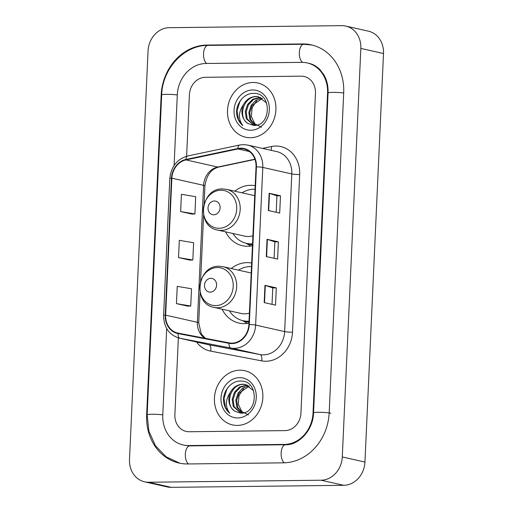 <?xml version="1.0" encoding="UTF-8"?>
<svg xmlns="http://www.w3.org/2000/svg" width="513" height="513" viewBox="0 0 513 513"><rect width="100%" height="100%" fill="white"/><g stroke="black" fill="none" stroke-linecap="round" stroke-linejoin="round"><path stroke-width="0.77" d="M251.671 263.041A30.684 26.548 -77.3 0 0 247.067 262.63A30.684 26.548 -77.3 0 0 231.241 268.523M222.097 309.192A30.684 26.548 -77.3 0 0 238.949 323.068A30.684 26.548 -77.3 0 0 244.297 323.626A30.684 26.548 -77.3 0 0 248.946 323.107M255.185 185.706A30.684 26.548 -77.3 0 0 250.575 185.302A30.684 26.548 -77.3 0 0 234.755 191.189M225.611 231.857A30.684 26.548 -77.3 0 0 242.463 245.733A30.684 26.548 -77.3 0 0 247.805 246.291A30.684 26.548 -77.3 0 0 252.454 245.778M252.954 82.484A27.792 24.04 -77.3 0 0 227.746 107.595A27.792 24.04 -77.3 0 0 245.605 137.215A27.792 24.04 -77.3 0 0 250.447 137.721A27.792 24.04 -77.3 0 0 275.654 112.61A27.792 24.04 -77.3 0 0 257.795 82.991A27.792 24.04 -77.3 0 0 252.954 82.484A27.792 24.04 -77.3 0 0 227.746 107.595A27.792 24.04 -77.3 0 0 245.605 137.215A27.792 24.04 -77.3 0 0 250.447 137.721A27.792 24.04 -77.3 0 0 275.654 112.61A27.792 24.04 -77.3 0 0 257.795 82.991A27.792 24.04 -77.3 0 0 252.954 82.484M239.892 370.181A27.792 24.04 -77.3 0 0 214.684 395.299A27.792 24.04 -77.3 0 0 232.543 424.918A27.792 24.04 -77.3 0 0 237.384 425.424A27.792 24.04 -77.3 0 0 262.592 400.307A27.792 24.04 -77.3 0 0 244.733 370.687A27.792 24.04 -77.3 0 0 239.892 370.181A27.792 24.04 -77.3 0 0 214.684 395.299A27.792 24.04 -77.3 0 0 232.543 424.918A27.792 24.04 -77.3 0 0 237.384 425.424A27.792 24.04 -77.3 0 0 262.592 400.307A27.792 24.04 -77.3 0 0 244.733 370.687A27.792 24.04 -77.3 0 0 239.892 370.181M240.738 148.635A18.526 16.025 102.7 0 1 243.97 148.975A18.526 16.025 102.7 0 1 256.038 166.86L248.882 324.517A18.526 16.025 102.7 0 1 229.119 342.876L178.158 333.136A18.526 16.025 102.7 0 1 177.722 333.046A18.526 16.025 102.7 0 1 165.648 315.162L171.868 178.197A18.526 16.025 102.7 0 1 186.027 159.909L237.923 148.95A18.526 16.025 102.7 0 1 240.738 148.635M240.764 148.174A18.987 16.429 -77.3 0 0 237.878 148.494L185.975 159.453A18.987 16.429 -77.3 0 0 171.464 178.203L165.244 315.162A18.987 16.429 -77.3 0 0 178.069 333.591L229.029 343.332A18.987 16.429 -77.3 0 0 249.286 324.511L256.442 166.853A18.987 16.429 -77.3 0 0 240.764 148.174M264.182 302.593L275.513 305.139L276.295 287.876L264.964 285.331L264.182 302.593M272.018 304.35L272.762 287.902L265.298 285.42A4.63 0.468 -177.4 0 0 264.964 285.331M272.762 287.915L276.295 287.876M268.363 210.529L279.694 213.075L280.476 195.812L269.145 193.266L268.363 210.529M276.199 212.286L276.943 195.838L269.479 193.356A4.63 0.468 -177.4 0 0 269.145 193.266M276.943 195.851L280.476 195.812M266.273 256.558L277.604 259.103L278.386 241.841L267.055 239.295L266.273 256.558M274.109 258.321L274.853 241.873L267.388 239.385A4.63 0.468 -177.4 0 0 267.055 239.295M274.853 241.886L278.386 241.841M285.023 430.612A17.371 15.024 -77.3 0 0 300.932 413.17L315.463 93.244A17.371 15.024 -77.3 0 0 304.145 76.482A17.371 15.024 -77.3 0 0 301.118 76.161L205.315 77.296A17.371 15.024 -77.3 0 0 189.406 94.738L186.61 156.241L189.406 94.738A17.371 15.024 -77.3 0 1 205.315 77.296L301.118 76.161A17.371 15.024 -77.3 0 1 304.145 76.482A17.371 15.024 -77.3 0 1 315.463 93.244L300.932 413.17A17.371 15.024 -77.3 0 1 285.023 430.612L189.22 431.741L285.023 430.612M178.364 337.9L174.875 414.658A17.371 15.024 -77.3 0 0 186.193 431.427A17.371 15.024 -77.3 0 0 189.22 431.741A17.371 15.024 -77.3 0 1 186.193 431.427A17.371 15.024 -77.3 0 1 174.875 414.658L178.364 337.9M180.627 211.561L194.921 213.966L195.703 196.71L181.41 194.299L180.627 211.561L191.958 214.081M176.446 303.625L190.74 306.03L191.522 288.768L177.229 286.363L176.446 303.625L187.777 306.146M178.537 257.597L192.83 260.001L193.613 242.739L179.319 240.334L178.537 257.597L189.868 260.11M192.83 260.001L189.752 260.117M194.921 213.966L191.843 214.088M190.74 306.03L187.662 306.152M166.687 328.596L162.775 414.805A31.261 27.048 -77.3 0 0 183.147 444.983A31.261 27.048 -77.3 0 0 188.592 445.553L284.394 444.418A31.261 27.048 -77.3 0 0 313.033 413.023L327.563 93.103A31.261 27.048 -77.3 0 0 307.191 62.926A31.261 27.048 -77.3 0 0 301.747 62.355L205.944 63.484A31.261 27.048 -77.3 0 0 177.299 94.879L174.099 165.449M321.074 480.219A23.156 20.033 -77.3 0 0 342.286 456.961L360.838 48.427A23.156 20.033 -77.3 0 0 345.749 26.073A23.156 20.033 -77.3 0 0 341.716 25.65L169.264 27.689A23.156 20.033 -77.3 0 0 148.052 50.941L129.5 459.475A23.156 20.033 -77.3 0 0 144.589 481.835A23.156 20.033 -77.3 0 0 148.623 482.252L321.074 480.219L343.736 485.311A23.156 20.033 -77.3 0 0 364.948 462.059L383.5 53.525A23.156 20.033 -77.3 0 0 368.411 31.165L345.749 26.073M144.589 481.835L167.251 486.927A23.156 20.033 -77.3 0 0 171.284 487.35L343.736 485.311M283.561 462.835A49.787 43.073 -77.3 0 0 329.173 412.837L343.697 92.911A49.787 43.073 -77.3 0 0 311.256 44.849A49.787 43.073 -77.3 0 0 302.58 43.938L206.777 45.073A49.787 43.073 -77.3 0 0 161.165 95.072L146.641 414.991A49.787 43.073 -77.3 0 0 179.082 463.059A49.787 43.073 -77.3 0 0 187.758 463.964L283.561 462.835M261.495 127.237L254.865 123.838L251.351 116.509L252.101 107.807L256.866 100.471M255.147 125.384L249.914 119.548L248.856 112.443L251.171 105.3L255.807 100.375L261.925 98.163M255.583 125.332L250.819 119.753L249.754 112.648L252.069 105.505L262.342 98.419M253.929 125.441L246.317 118.74L245.259 111.635L247.574 104.492L252.723 99.24L260.219 97.329M254.063 125.441L247.221 118.945L246.157 111.84L248.472 104.697L253.627 99.439L260.649 97.508M248.215 123.614L253.691 125.435C271.422 126.551 272.134 92.635 253.999 93.398C244.451 92.712 235.762 103.293 236.615 113.674C237.237 118.689 239.302 122.652 242.829 125.544C238.103 119.099 238.353 112.058 243.56 104.415A14.473 12.524 -77.3 0 0 248.215 123.614C237.262 117.958 243.515 95.905 256.718 96.701L258.898 96.893M243.56 104.415C246.426 99.407 250.511 96.765 255.82 96.495L258.449 96.784L266.625 102.978M252.614 89.961A20.264 17.532 -77.3 0 0 234.056 110.314A20.264 17.532 -77.3 0 0 250.786 130.244A20.264 17.532 -77.3 0 0 269.351 109.891A20.264 17.532 -77.3 0 0 252.614 89.961M242.829 125.544L238.507 119.696L237.07 110.616L239.937 101.491L241.604 99.067M213.754 214.806A6.945 6.009 -77.3 0 0 220.115 207.829A6.945 6.009 -77.3 0 0 214.376 200.993A6.945 6.009 -77.3 0 0 208.015 207.97A6.945 6.009 -77.3 0 0 213.754 214.806M217.467 230.023A20.841 18.032 -77.3 0 0 221.097 230.408A20.841 18.032 -77.3 0 0 240.001 211.568A20.841 18.032 -77.3 0 0 226.611 189.355L222.648 188.938C200.775 187.938 195.851 226.451 217.467 230.023L244.618 236.127A20.841 18.032 -77.3 0 0 248.254 236.512A20.841 18.032 -77.3 0 0 252.909 235.768M254.73 195.709A20.841 18.032 -77.3 0 0 253.762 195.459L226.611 189.355M232.876 233.492A27.497 23.79 -77.3 0 0 246.561 243.386A27.497 23.79 -77.3 0 0 251.351 243.893A27.497 23.79 -77.3 0 0 252.543 243.842M255.025 189.246A27.497 23.79 -77.3 0 0 253.832 189.226A27.497 23.79 -77.3 0 0 242.021 192.817M246.561 243.386L247.689 243.643A27.497 23.79 -77.3 0 0 252.479 244.143A27.497 23.79 -77.3 0 0 252.531 244.143M250.889 246.054A30.107 26.048 102.7 0 1 250.87 246.041L245.842 243.213M210.24 292.134A6.945 6.009 -77.3 0 0 216.601 285.157A6.945 6.009 -77.3 0 0 210.869 278.328A6.945 6.009 -77.3 0 0 204.501 285.305A6.945 6.009 -77.3 0 0 210.24 292.134M213.953 307.358A20.841 18.032 -77.3 0 0 217.583 307.736A20.841 18.032 -77.3 0 0 236.487 288.902A20.841 18.032 -77.3 0 0 223.097 266.689L219.134 266.273C197.261 265.272 192.343 303.786 213.953 307.358L241.11 313.462A20.841 18.032 -77.3 0 0 244.739 313.841A20.841 18.032 -77.3 0 0 249.401 313.103M251.216 273.044A20.841 18.032 -77.3 0 0 250.248 272.794L223.097 266.689M229.362 310.82A27.497 23.79 -77.3 0 0 243.047 320.721A27.497 23.79 -77.3 0 0 247.837 321.228A27.497 23.79 -77.3 0 0 249.029 321.176M251.511 266.58A27.497 23.79 -77.3 0 0 250.318 266.561A27.497 23.79 -77.3 0 0 238.507 270.152M243.047 320.721L244.182 320.978A27.497 23.79 -77.3 0 0 248.972 321.478A27.497 23.79 -77.3 0 0 249.017 321.478M247.375 323.389A30.107 26.048 102.7 0 1 247.356 323.376L242.328 320.548M248.427 414.934L241.803 411.541L238.288 404.206L239.032 395.504L243.803 388.174M242.078 413.087L236.852 407.251L235.788 400.146L238.103 393.003L242.745 388.078L248.863 385.866M242.514 413.036L237.75 407.45L236.692 400.345L239.007 393.202L249.28 386.122M240.866 413.138L233.255 406.443L232.19 399.338L234.505 392.195L239.661 386.937L247.157 385.032M241.001 413.138L234.152 406.642L233.094 399.537L235.409 392.394L240.559 387.142L247.587 385.212M235.153 411.317L240.629 413.132C258.36 414.254 259.071 380.338 240.93 381.095C231.389 380.409 222.7 390.996 223.553 401.378C224.168 406.392 226.239 410.349 229.76 413.247C225.04 406.803 225.284 399.762 230.497 392.118A14.473 12.524 -77.3 0 0 235.153 411.317C224.194 405.661 230.452 383.602 243.649 384.397L245.83 384.596M230.497 392.118C233.364 387.103 237.448 384.461 242.752 384.199L245.387 384.487L253.557 390.682M239.552 377.664A20.264 17.532 -77.3 0 0 220.988 398.011A20.264 17.532 -77.3 0 0 237.724 417.941A20.264 17.532 -77.3 0 0 256.282 397.594A20.264 17.532 -77.3 0 0 239.552 377.664M229.76 413.247L225.444 407.393L224.001 398.319L226.874 389.187L228.535 386.764M262.541 148.404L271.371 146.538A28.946 25.041 102.7 0 1 299.675 174.523L292.519 332.18A5.79 0.584 2.6 0 1 284.644 331.603L291.801 173.945A23.156 20.033 -77.3 0 0 276.712 151.585L247.702 145.064A23.156 20.033 102.7 0 1 262.791 167.424A5.79 0.584 -177.4 0 0 256.442 166.853M292.519 332.18A28.946 25.041 102.7 0 1 265.997 361.248A28.946 25.041 102.7 0 1 261.643 360.863L210.676 351.123A28.946 25.041 102.7 0 1 196.601 342.036M263.425 354.855A23.156 20.033 -77.3 0 0 284.644 331.603L255.634 325.082A23.156 20.033 102.7 0 1 230.933 348.026L179.973 338.285A23.156 20.033 102.7 0 1 179.422 338.176L208.432 344.698A23.156 20.033 -77.3 0 0 208.977 344.807L259.944 354.547A23.156 20.033 -77.3 0 0 263.425 354.855M247.702 145.064L243.342 144.608L239.571 145.025A5.79 2.7 78.1 0 0 237.878 148.494M239.571 145.025L187.675 155.984C177.023 159.088 171.073 166.61 169.809 178.537A5.79 0.584 2.6 0 1 171.464 178.203M165.244 315.162A5.79 0.584 -177.4 0 0 163.596 315.495C163.762 327.403 169.04 334.963 179.422 338.176M178.069 333.591A5.79 2.905 100.8 0 0 179.973 338.285L208.977 344.807A5.79 2.905 -79.2 0 1 210.676 351.123M187.675 155.984A5.79 2.7 78.1 0 0 185.975 159.453M229.029 343.332A5.79 2.905 100.8 0 0 230.933 348.026L259.944 354.547A5.79 2.905 -79.2 0 1 261.643 360.863M249.286 324.511A5.79 0.584 2.6 0 1 255.634 325.082L262.791 167.424L291.801 173.945A5.79 0.584 2.6 0 0 299.675 174.523M271.371 146.538A5.79 2.7 -101.9 0 1 270.999 150.303M165.648 315.162L197.377 322.292A18.526 16.025 -77.3 0 0 204.867 338.24M237.923 148.95L249.44 151.54M186.027 159.909L217.749 167.039A18.526 16.025 -77.3 0 0 203.597 185.328L197.377 322.292A10.42 1.052 2.6 0 1 198.711 322.869L201.237 333.816L205.303 338.324M254.916 159.19L217.749 167.039A10.42 4.861 -101.9 0 0 218.788 167.052C211.087 169.046 206.463 175.331 204.931 185.911L204.11 203.943M171.868 178.197L203.597 185.328A10.42 1.052 2.6 0 1 204.931 185.911M266.606 256.635L267.388 239.385M268.697 210.599L269.479 193.356M264.516 302.664L265.298 285.42M330.872 413.215A9.266 0.936 -177.4 0 0 320.484 412.305A9.266 0.936 -177.4 0 0 313.552 412.894C313.186 430.311 298.617 445.303 285.568 444.745L189.765 445.88L184.847 445.367M284.349 462.816A9.266 4.553 -90.7 0 1 281.169 452.581A9.266 4.553 -90.7 0 1 285.568 444.745M188.553 463.957A9.266 4.553 -90.7 0 1 185.366 453.729A9.266 4.553 -90.7 0 1 189.765 445.88M179.922 463.233L166.193 456.871L155.458 445.739L148.898 431.183L147.154 414.857A9.266 0.936 2.6 0 1 152.771 414.254A9.266 0.936 2.6 0 1 162.768 414.889M147.154 414.857L161.678 94.937A9.266 0.936 2.6 0 1 167.296 94.334A9.266 0.936 2.6 0 1 177.299 94.963M161.678 94.937C162.288 68.883 183.981 45.099 207.951 45.4A9.266 4.553 89.3 0 0 203.552 53.249A9.266 4.553 89.3 0 0 206.739 63.477M207.951 45.4L303.754 44.265A9.266 4.553 89.3 0 0 299.355 52.14A9.266 4.553 89.3 0 0 302.567 62.355M343.697 92.994A9.266 0.936 -177.4 0 0 333.694 92.366A9.266 0.936 -177.4 0 0 328.076 92.968L313.552 412.894M364.948 462.059L342.286 456.961M171.284 487.35L148.623 482.252M383.5 53.525L360.838 48.427M147.141 415.107L146.641 414.991M161.672 95.181L161.165 95.072M208.214 45.394L206.777 45.073M304.023 44.265L302.58 43.938M285.824 444.739L284.394 444.418M313.539 413.138L313.033 413.023M190.028 445.874L188.592 445.553M328.064 93.219L327.563 93.103M219.166 228.272A19.148 16.563 -77.3 0 0 236.711 209.041A19.148 16.563 -77.3 0 0 220.898 190.214A19.148 16.563 -77.3 0 0 203.36 209.439A19.148 16.563 -77.3 0 0 219.166 228.272M246.522 243.38A27.76 24.015 -77.3 0 0 252.499 244.784M215.659 305.601A19.148 16.563 -77.3 0 0 233.197 286.376A19.148 16.563 -77.3 0 0 217.384 267.542A19.148 16.563 -77.3 0 0 199.846 286.773A19.148 16.563 -77.3 0 0 215.659 305.601M243.008 320.715A27.76 24.015 -77.3 0 0 248.991 322.119M169.809 178.537L163.596 315.495M203.597 215.229L200.596 281.271M200.083 292.564L198.711 322.869M254.993 159.408L218.788 167.052M312.09 45.048L303.754 44.265M308.89 63.304C313.058 64.24 316.771 66.369 320.035 69.704L323.799 74.693C326.884 79.99 328.314 86.081 328.076 92.968"/></g></svg>
